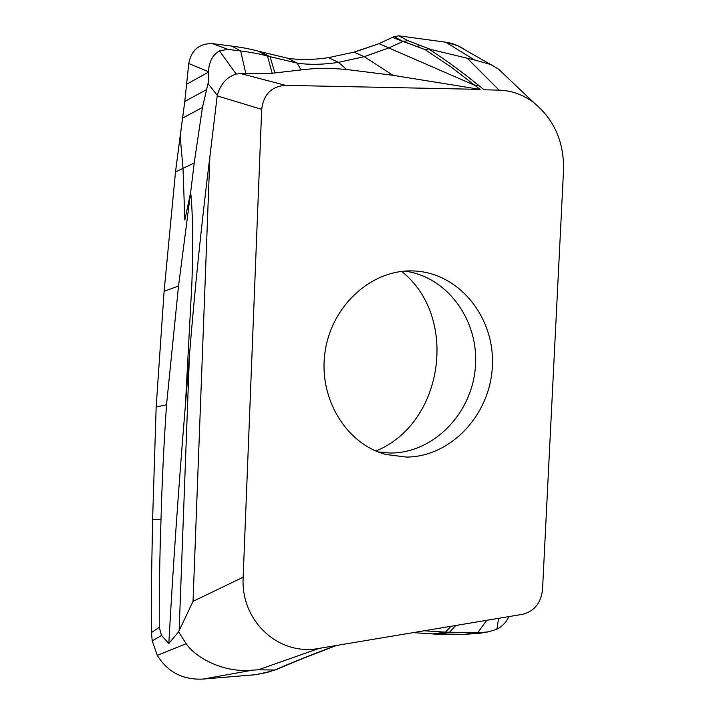 <?xml version="1.0" encoding="UTF-8"?>
<svg xmlns="http://www.w3.org/2000/svg" width="715" height="715" viewBox="0 0 715 715"><rect width="100%" height="100%" fill="white"/><g stroke="black" fill="none" stroke-linecap="round" stroke-linejoin="round"><path stroke-width="1.07" d="M270.1 671.501L255.916 674.665L203.096 679.071C182.951 680.081 167.676 672.172 157.273 655.351L152.215 640.881L151.464 632.552L151.509 578.757L152.617 519.474L156.156 407.05L164.101 291.336L178.536 285.964L190.673 192.264L184.836 220.041L183.004 168.248L180.162 136.172L184.792 101.45L188.751 63.501C191.343 49.987 199.288 43.365 212.587 43.651L231.848 46.1C242.43 47.467 251.224 49.156 258.231 51.167L287.546 58.201C299.442 60.087 313.081 59.908 328.48 57.656L353.907 52.159L360.011 50.238L378.986 43.66L394.099 36.617L403.019 41.425L389.21 47.753L364.275 56.673L338.508 62.357C322.849 64.69 309.041 64.931 297.082 63.081L267.481 56.065C260.385 54.045 251.448 52.347 240.669 50.962L227.844 49.353L212.587 43.651L231.848 46.1C242.367 47.458 251.162 49.147 258.231 51.167L287.546 58.201C299.442 60.087 313.081 59.908 328.48 57.656L353.907 52.159L378.986 43.66L394.099 36.617L398.809 35.822L445.668 42.185L474.581 59.997L490.848 64.538L498.677 69.239L533.899 102.719C523.326 94.755 511.725 90.555 499.097 90.135L483.975 89.804L478.666 85.434C462.051 71.875 445.365 59.711 428.607 48.915L425.014 49.567L403.019 41.425L407.952 40.675L398.809 35.822L445.668 42.185C452.434 43.15 458.789 45.626 464.714 49.612L457.698 45.688L445.668 42.185M425.014 49.567L450.834 66.826L480.105 89.375L392.973 75.316L364.275 56.673L353.907 52.159M428.607 48.915L474.581 59.997M480.105 89.375L285.58 85.362C271.539 86.336 263.567 94.335 261.69 109.359L243.163 577.22C240.481 621.505 279.136 656.307 319.194 648.371L522.817 614.256C534.328 611.2 540.889 603.067 542.515 589.857L563.536 170.224C564.126 142.062 554.241 119.566 533.891 102.728M414.932 271.012L412.466 270.922C371.487 269.564 331.492 305.636 325.039 352.048C318.175 398.407 346.4 444.274 386.109 454.508L406.54 457.091C451.415 456.742 490.347 414.289 492.367 366.196C495.012 318.13 460.022 273.425 414.932 271.012M507.337 77.479L498.677 69.239M401.705 271.432C459.03 316.959 443.747 423.423 375.92 450.986M482.974 632.739L464.562 634.366L436.624 634.214L413.234 632.614L432.781 633.901L445.427 632.14L477.808 632.614L486.674 620.316M424.183 630.782L445.427 632.14L451.049 626.286M252.815 670.116C225.457 673.19 196.688 659.033 186.177 643.706L157.273 655.351C167.703 672.172 182.977 680.081 203.096 679.071L252.815 670.116L258.258 669.812L319.194 648.371M336.676 645.413L330.562 647.558C308.254 656.004 289.682 663.493 274.837 670.009L258.258 669.812M186.177 643.706L178.562 631.863L193.041 601.324L209.879 156.728L217.28 95.274C220.452 84.075 226.771 77.005 236.209 74.065L219.478 50.872C212.614 54.912 208.95 61.865 208.503 71.723L188.751 63.501C191.361 49.979 199.306 43.356 212.587 43.651M178.536 285.964L166.541 404.753C163.86 444.149 162.019 482.366 161.009 519.403C159.704 556.744 159.123 592.699 159.266 627.261L161.51 635.456L168.82 643.518L178.562 631.863M159.266 627.261L151.464 632.552L151.509 578.757L152.617 519.474L156.156 407.05L164.101 291.336L175.506 171.922L194.212 162.984L202.443 107.491L208.002 83.592L217.271 95.274M164.101 291.336L175.506 171.922L184.792 101.45L188.751 63.501M208.503 71.723L208.539 72.081C208.923 77.443 208.744 81.287 208.002 83.592M227.844 49.353L219.478 50.872M285.58 85.362L240.732 73.556L245.844 73.672L240.669 50.962L231.848 46.1M392.973 75.316L346.489 69.471C330.205 68.202 321.223 67.55 301.104 69.909L272.192 73.243L245.844 73.672M240.732 73.556L236.209 74.065M498.623 618.314L496.889 629.227C502.323 626.385 506.345 622.175 508.937 616.58M496.889 629.227L488.291 631.846L464.562 634.366L432.781 633.901M488.291 631.846L480.301 633.195L464.562 634.366M274.837 670.009L277.956 668.936M168.82 643.518C173.164 565.225 178.687 485.798 185.4 405.244L189.439 355.427C194.614 291.005 201.433 224.769 209.879 156.728M194.212 162.984L190.673 192.264C192.871 214.071 193.273 244.342 191.888 283.095L185.4 405.244M429.822 49.129L420.822 45.644L416.505 46.359L403.171 41.363M394.099 36.617L398.809 35.822M485.083 632.078L483.054 632.721M255.577 674.701L203.096 679.071M157.282 655.351L152.215 640.881L151.464 632.552M175.506 171.922L180.162 136.172M392.472 37.421L403.019 41.425M378.986 43.66L475.564 85.684L478.666 85.434M467.735 58.702L499.097 90.135M420.822 45.644L407.952 40.675M436.624 634.214L449.351 632.462L455.768 625.491M274.042 670.089L266.302 672.592M152.215 640.881L161.51 635.456M152.617 519.474L161.009 519.403M156.156 407.05L166.541 404.753M202.443 107.491L182.647 118.055M206.34 89.75L184.792 101.45M208.539 72.081L186.669 84.245M258.231 51.167L267.481 56.065L272.192 73.243M260.868 51.954L270.136 56.851L274.882 73.01M301.104 69.909L297.082 63.081L287.546 58.201M328.48 57.656L338.508 62.357L346.489 69.471M217.19 95.873L261.69 109.359M243.163 577.22L193.041 601.324M333.297 646.7L330.562 647.558M271.208 671.001L274.873 670.009M179.143 630.335L189.439 355.427M404.86 271.119C447.822 276.759 479.247 321.062 475.377 367.054C472.034 413.082 434.175 452.747 390.98 453.042L378.861 452.166M477.191 632.668L463.955 634.411M276.258 669.66C290.656 663.314 309.148 655.861 331.706 647.307L336.399 645.529M274.632 670.035L266.972 672.511M266.641 672.556L255.916 674.665M489.596 63.912L457.707 45.688M378.387 451.987L385.912 452.488"/></g></svg>
